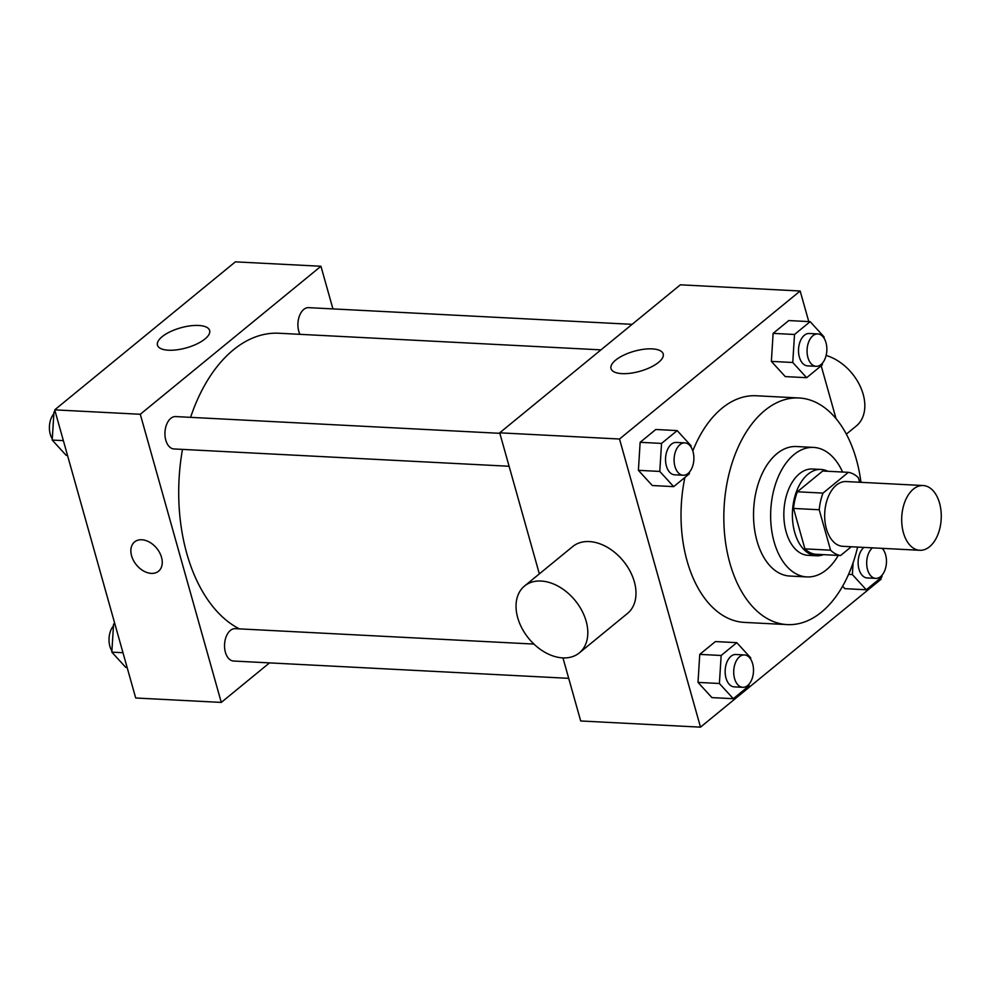 <?xml version="1.0" encoding="UTF-8"?>
<svg xmlns="http://www.w3.org/2000/svg" width="989" height="989" viewBox="0 0 989 989"><rect width="100%" height="100%" fill="white"/><g stroke="black" fill="none" stroke-linecap="round" stroke-linejoin="round"><path stroke-width="1.48" d="M939.55 503.117A32.414 19.755 -87 0 1 919.807 550.292A32.414 19.755 -87 0 1 901.758 516.901A32.414 19.755 -87 0 1 923.157 485.537A32.414 19.755 -87 0 1 939.55 503.117M919.807 550.292L842.789 546.311A32.414 19.755 -87 0 1 824.739 512.92A32.414 19.755 -87 0 1 846.139 481.556L923.157 485.537M840.563 555.534L814.899 554.211A41.847 25.491 -87 0 1 804.91 548.858L793.537 508.433A41.847 25.491 -87 0 1 797.344 491.78L822.7 471.011L848.364 472.334L823.021 493.103A41.847 25.491 -87 0 0 819.213 509.755L830.575 550.193A41.847 25.491 -87 0 0 840.563 555.534L851.282 546.756M859.639 482.261L858.353 477.687A41.847 25.491 -87 0 0 848.364 472.334M827.781 471.271A43.232 26.344 93 0 0 821.018 469.441A43.232 26.344 93 0 0 792.486 511.251A43.232 26.344 93 0 0 816.568 555.781A43.232 26.344 93 0 0 823.466 554.656M816.568 555.781L808.013 555.336A43.232 26.344 -87 0 1 783.931 510.819A43.232 26.344 -87 0 1 812.464 468.996L821.018 469.441M797.344 491.78L823.021 493.103M804.91 548.858L830.575 550.193M793.537 508.433L819.213 509.755M842.579 472.037A64.841 39.511 93 0 0 813.576 447.411A64.841 39.511 93 0 0 770.777 510.139A64.841 39.511 93 0 0 806.888 576.921A64.841 39.511 93 0 0 826.433 569.8A64.841 39.511 93 0 0 838.276 555.422M813.576 447.411L796.466 446.534A64.841 39.511 93 0 0 753.667 509.248A64.841 39.511 93 0 0 789.778 576.043L806.888 576.921M860.962 482.323A113.475 69.143 93 0 0 798.976 397.974A113.475 69.143 93 0 0 724.072 507.728A113.475 69.143 93 0 0 787.269 624.603A113.475 69.143 93 0 0 821.463 612.142A113.475 69.143 93 0 0 857.624 547.078M787.269 624.603L744.482 622.402A113.475 69.143 -87 0 1 684.907 477.44M692.807 450.935A113.475 69.143 -87 0 1 756.189 395.761L798.976 397.974M750.614 659.107L750.7 657.87L736.793 642.665L715.406 641.564L699.755 654.384L698.011 682.398L711.907 697.604L733.306 698.704L748.945 685.884L749.056 684.153M691.002 447.028L691.088 445.792L677.193 430.598L655.794 429.486L640.143 442.306L638.399 470.331L652.295 485.525L673.694 486.637L689.333 473.818L689.444 472.087M808.767 321.586L800.163 291.001L619.51 439.017L700.496 727.15L881.162 579.146L880.803 577.86M836.064 418.706L821.191 365.794M844.878 588.665L842.628 586.205L844.878 588.665L866.265 589.765L881.916 576.958L882.027 575.227M823.973 338.102L824.047 336.866L810.152 321.66L788.765 320.56L773.114 333.38L771.371 361.393L785.266 376.599L806.653 377.699L822.304 364.879L822.415 363.148M562.964 657.895L580.691 720.969L700.496 727.15M800.163 291.001L680.358 284.82L499.705 432.823L539.351 573.88M499.705 432.823L619.51 439.017M652.196 348.882A27.099 10.422 164.3 0 1 663.186 353.914A27.099 10.422 164.3 0 1 639.92 371.283A27.099 10.422 164.3 0 1 611.004 368.588A27.099 10.422 164.3 0 1 623.775 355.138A27.099 10.422 164.3 0 1 652.196 348.882M524.529 586.02L572.705 546.558A43.232 29.979 50.7 0 1 607.172 547.201A43.232 29.979 50.7 0 1 634.332 581.755A43.232 29.979 50.7 0 1 627.496 613.427L579.319 652.901A43.232 29.979 50.7 0 1 528.732 638.461A43.232 29.979 50.7 0 1 524.529 586.02A43.232 29.979 50.7 0 1 558.995 586.675A43.232 29.979 50.7 0 1 586.156 621.228A43.232 29.979 50.7 0 1 579.319 652.901M846.337 434.146L856.338 425.95A43.232 29.979 -129.3 0 0 860.887 387.836A43.232 29.979 -129.3 0 0 826.124 355.471M239.375 628.868A151.292 92.187 -87 0 1 182.483 449.402M190.58 417.358A151.292 92.187 -87 0 1 278.91 333.244L600.953 349.871M632.119 324.343L308.63 307.653A16.207 9.878 93 0 0 298.765 331.241A16.207 9.878 93 0 0 299.927 334.331M568.712 678.33L233.602 661.035A16.207 9.878 -87 0 1 224.565 644.334A16.207 9.878 -87 0 1 235.271 628.658L533.936 644.074M509.1 466.264L173.99 448.957A16.207 9.878 -87 0 1 164.965 432.267A16.207 9.878 -87 0 1 175.659 416.579L499.841 433.318M332.934 308.902L320.943 266.264L140.29 414.267L221.276 702.413L269.527 662.89M320.943 266.264L235.37 261.85L54.716 409.854L135.703 697.999L221.276 702.413M54.716 409.854L140.29 414.267M198.653 325.468A27.099 10.422 164.3 0 1 209.643 330.499A27.099 10.422 164.3 0 1 186.365 347.868A27.099 10.422 164.3 0 1 157.461 345.173A27.099 10.422 164.3 0 1 170.219 331.723A27.099 10.422 164.3 0 1 198.653 325.468M161.528 557.351A18.915 13.117 50.7 0 1 158.537 571.209A18.915 13.117 50.7 0 1 136.408 564.892A18.915 13.117 50.7 0 1 134.566 541.947A18.915 13.117 50.7 0 1 149.648 542.232A18.915 13.117 50.7 0 1 161.528 557.351M158.537 571.209A18.915 13.117 50.7 0 1 136.408 564.88A18.915 13.117 50.7 0 1 134.566 541.947M55.075 411.14L53.962 412.042L52.207 440.068L66.102 455.274L67.499 455.336M52.207 440.068L63.37 440.637M53.962 412.042L55.347 412.116M52.281 438.832A16.207 9.878 -87 0 1 53.851 413.773M114.675 623.206L113.574 624.121L111.819 652.134L125.714 667.34L127.111 667.414M111.819 652.134L122.97 652.715M113.574 624.121L114.959 624.195M111.893 650.898A16.207 9.878 -87 0 1 113.463 625.852M810.152 321.66L794.513 334.48L792.758 362.493L806.653 377.699M816.123 366.313L807.568 365.868A16.207 9.878 -87 0 1 798.543 349.166A16.207 9.878 -87 0 1 809.237 333.491L817.804 333.936A16.207 9.878 -87 0 1 826 342.726A16.207 9.878 -87 0 1 816.123 366.313A16.207 9.878 -87 0 1 807.098 349.612A16.207 9.878 -87 0 1 817.804 333.936M788.765 320.56L773.114 333.38L771.371 361.393L792.758 362.493M771.371 361.393L785.266 376.599M773.114 333.38L794.513 334.48M677.193 430.598L661.542 443.418L659.787 471.432L673.694 486.637M683.164 475.252L674.597 474.807A16.207 9.878 -87 0 1 665.572 458.105A16.207 9.878 -87 0 1 676.278 442.429L684.833 442.874A16.207 9.878 -87 0 1 693.029 451.652A16.207 9.878 -87 0 1 683.164 475.252A16.207 9.878 -87 0 1 674.127 458.55A16.207 9.878 -87 0 1 684.833 442.874M655.794 429.486L640.143 442.306L638.399 470.331L659.787 471.432M638.399 470.331L652.295 485.525M640.143 442.306L661.542 443.418M853.111 562.766L852.37 574.572L866.265 589.765M883.585 550.168L883.177 548.401M882.151 548.351A16.207 9.878 -87 0 1 885.612 554.792A16.207 9.878 -87 0 1 875.735 578.38L867.18 577.935A16.207 9.878 -87 0 1 858.267 565.374A16.207 9.878 -87 0 1 863.891 547.399M848.574 574.374L852.37 574.572M875.735 578.38A16.207 9.878 -87 0 1 866.821 565.819A16.207 9.878 -87 0 1 872.446 547.844M736.793 642.665L721.154 655.484L719.399 683.498L733.306 698.704M742.776 687.318L734.209 686.873A16.207 9.878 -87 0 1 725.184 670.171A16.207 9.878 -87 0 1 735.89 654.495L744.445 654.941A16.207 9.878 -87 0 1 752.641 663.73A16.207 9.878 -87 0 1 742.776 687.318A16.207 9.878 -87 0 1 733.739 670.616A16.207 9.878 -87 0 1 744.445 654.941M715.406 641.564L699.755 654.384L698.011 682.398L719.399 683.498M698.011 682.398L711.907 697.604M699.755 654.384L721.154 655.484"/></g></svg>
